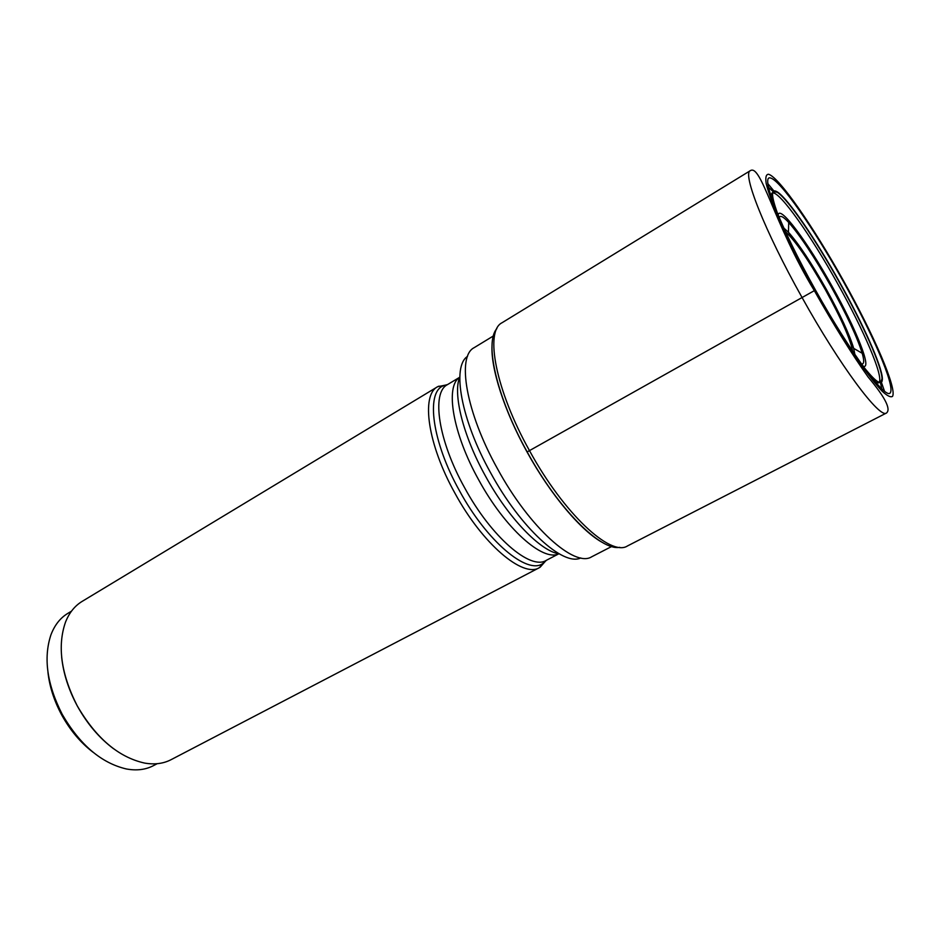 <?xml version="1.0" encoding="UTF-8"?>
<svg xmlns="http://www.w3.org/2000/svg" width="940" height="940" viewBox="0 0 940 940"><rect width="100%" height="100%" fill="white"/><g stroke="black" fill="none" stroke-linecap="round" stroke-linejoin="round"><path stroke-width="1.41" d="M778.743 216.717C770.847 195.684 770.495 187.507 777.686 192.16C788.625 199.445 815.932 239.641 839.784 282.482C862.979 323.889 881.826 365.719 882.355 378.444C882.59 387.01 875.786 382.451 861.933 364.767M875.504 382.333L878.677 382.78M879.088 382.38C883.835 376.811 863.801 330.234 837.646 283.657C810.95 235.588 780.047 191.678 772.621 192.9M770.8 195.99L772.069 193.053M815.45 290.025C780.118 226.81 759.966 174.629 770.483 177.989C780.459 180.339 813.699 228.35 843.051 280.954C872.473 333.524 895.033 385.447 890.368 392.65C886.279 400.863 850.688 353.276 815.45 290.025L527.046 451.987C504.146 410.757 490.504 367.822 492.055 344.992M527.046 451.987C550.734 495.216 582.072 531.958 603.257 542.921M496.849 328.636C484.3 342.477 496.614 397.185 527.164 451.905C558.219 508.904 600.801 551.122 619.73 547.327M814.957 290.166C799.529 262.19 786.991 237.197 777.345 215.189C771.905 202.03 768.192 191.537 766.218 183.688C765.266 177.566 766.018 174.417 768.462 174.241C778.884 176.849 813.241 226.505 843.521 280.79C873.871 335.028 897.242 388.737 892.518 396.375C890.662 397.608 887.149 395.834 881.99 391.052C875.916 384.495 868.536 375.142 859.841 362.969C845.671 342.325 830.713 318.061 814.957 290.166M768.356 187.13L773.726 192.16M880.286 381.828L881.802 389.031M539.325 567.701L171.045 759.696C163.419 763.656 154.63 764.784 144.678 763.092C118.569 757.311 96.08 738.206 77.209 705.787C61.088 674.015 57.175 646.133 65.495 622.163C69.231 612.786 74.765 605.865 82.109 601.412L437.629 386.716C420.85 395.059 427.63 444.385 454.925 493.183C482.396 543.978 523.016 578.147 539.325 567.701L546.046 560.487M437.629 386.716L447.287 384.73M61.664 657.236C63.368 673.428 68.55 689.619 77.209 705.799C87.044 723.624 99.147 737.935 113.54 748.734M157.192 763.703L153.373 765.689C145.524 769.766 136.476 770.847 126.219 768.932C101.238 763.01 79.9 744.809 62.205 714.318C47.035 684.485 43.275 658.012 50.913 634.9C54.602 625.147 60.23 617.98 67.797 613.397L71.487 611.164M92.966 752.176C80.511 742.624 70.065 730.168 61.617 714.823C54.026 700.617 49.456 686.353 47.928 672.018M776.652 211.7C770.87 194.956 771.059 188.482 777.216 192.265C787.885 198.869 815.474 239.359 839.549 282.611C862.979 324.418 881.92 366.623 882.025 378.797L882.355 378.444M865.129 369.173C876.421 382.815 882.049 386.023 882.025 378.797C881.121 381.393 880.204 382.615 879.276 382.451L878.371 382.933M529.455 450.577C495.568 389.994 484.547 331.103 502.042 322.749L750.343 170.657C761.153 163.713 774.043 224.39 814.24 290.483C834.121 325.687 852.098 354.556 868.161 377.081C885.069 397.268 891.191 409.229 886.502 412.989L627.462 545.964C610.765 557.079 563.741 513.593 529.455 450.577M750.343 170.657C742.001 173.089 764.702 230.911 801.867 297.169C839.949 365.836 879.981 419.216 886.502 412.989M884.575 391.404L881.015 381.217M767.769 183.523L774.619 191.866M493.382 335.956L474.183 347.659C456.57 356.237 465.829 412.155 497.495 468.778C529.479 527.692 574.74 567.878 591.683 556.797L611.682 546.493M467.521 356.378C451.658 366.482 460.906 419.628 490.61 472.773C520.643 528.092 563.401 566.667 580.779 557.949M459.813 376.834C452.634 393.507 462.95 435.596 485.428 475.993C508.399 518.163 540.664 551.345 559.3 553.907M778.132 215.107C779.507 204.192 807.636 242.144 832.088 286.3C856.211 329.141 872.743 370.478 862.991 366.13M779.178 217.704C780.071 214.966 783.255 216.553 788.707 222.463C800.398 235.822 814.557 257.255 831.183 286.735C846.834 315.006 857.174 337.178 862.203 353.276C864.424 361.007 864.119 364.544 861.31 363.886M854.907 354.674L853.708 348.387C849.384 334.17 840.243 314.454 826.295 289.25C811.467 262.965 798.859 243.965 788.46 232.251L783.713 227.962M852.698 351.384C850.406 339.187 841.3 318.625 825.379 289.696C808.388 259.734 795.052 240.358 785.37 231.569M459.601 377.375C444.984 386.363 452.704 433.375 478.707 479.894C504.956 528.315 542.991 561.991 558.736 553.801M447.722 384.472L442.94 385.94L447.37 384.683C431.296 392.65 438.157 440.437 464.654 487.801C491.338 537.104 530.524 570.474 546.116 560.44L558.807 553.813M438.381 386.293L442.94 385.94C425.773 393.155 432.236 442.07 459.449 490.692C486.814 541.311 527.234 574.963 542.744 563.577L546.493 560.252M777.686 192.16L777.216 192.265C774.419 191.713 772.891 191.866 772.657 192.7L771.775 193.229M788.707 222.463C800.563 234.894 814.921 256.209 831.806 286.418C847.915 315.252 858.044 337.542 862.203 353.276L853.708 348.387L839.232 315.323L825.661 289.567L809.786 262.8L788.46 232.251L788.707 222.463M447.37 384.683L459.637 377.293M540.077 567.278L546.116 560.44"/></g></svg>
